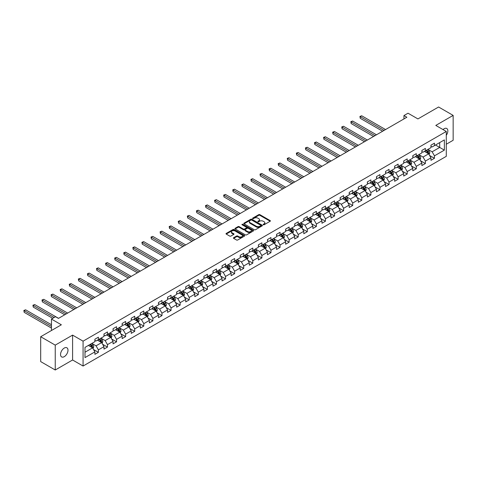 <?xml version="1.0" encoding="UTF-8"?>
<svg xmlns="http://www.w3.org/2000/svg" width="477" height="477" viewBox="0 0 477 477"><rect width="100%" height="100%" fill="white"/><g stroke="black" fill="none" stroke-linecap="round" stroke-linejoin="round"><path stroke-width="0.72" d="M263.298 224.762A0.566 0.328 0 0 0 264.097 224.762L270.167 221.256A0.811 0.465 0 0 0 270.405 220.923A0.811 0.465 0 0 0 270.167 220.595L259.882 214.656A0.811 0.465 0 0 0 258.737 214.656L252.667 218.162A0.566 0.328 0 0 0 253.466 218.621L254.253 218.168A2.588 1.491 0 0 1 257.908 218.168L258.767 218.663A2.588 1.491 0 0 1 259.524 219.718A2.588 1.491 0 0 1 258.767 220.779L257.979 221.233A0.566 0.328 0 0 0 258.784 221.692L259.566 221.239A2.588 1.491 0 0 1 263.226 221.239L264.085 221.733A2.588 1.491 0 0 1 264.842 222.789A2.588 1.491 0 0 1 264.085 223.844L263.298 224.297A0.566 0.328 0 0 0 263.298 224.762L263.298 224.297M64.27 356.659A5.271 3.041 120 0 0 67.71 352.014A5.271 3.041 120 0 0 66.905 347.793A5.271 3.041 120 0 0 64.27 348.055A5.271 3.041 120 0 0 60.829 352.7A5.271 3.041 120 0 0 61.634 356.921A5.271 3.041 120 0 0 64.27 356.659M446.281 135.313A5.271 3.041 120 0 0 446.758 128.486A5.271 3.041 120 0 0 444.123 128.742A5.271 3.041 120 0 0 443.014 129.583M233.652 237.689A0.811 0.465 0 0 0 233.414 238.017A0.811 0.465 0 0 0 233.652 238.345L236.538 240.014A0.811 0.465 0 0 0 237.677 240.014L244.421 236.121A0.811 0.465 0 0 0 244.659 235.787A0.811 0.465 0 0 0 244.421 235.459L234.135 229.52A0.811 0.465 0 0 0 232.991 229.52L226.247 233.414A0.811 0.465 0 0 0 226.015 233.742A0.811 0.465 0 0 0 226.247 234.076L229.735 236.085A0.811 0.465 0 0 0 230.88 236.085L233.766 234.422A0.811 0.465 0 0 0 233.998 234.088A0.811 0.465 0 0 0 233.766 233.76L232.037 232.764A2.164 1.246 0 0 1 231.405 231.882A2.164 1.246 0 0 1 232.734 230.725A2.164 1.246 0 0 1 235.095 230.999L241.863 234.905A2.164 1.246 0 0 1 242.501 235.787A2.164 1.246 0 0 1 241.165 236.944A2.164 1.246 0 0 1 238.81 236.67L237.677 236.02A0.811 0.465 0 0 0 236.538 236.02L233.652 237.689L233.652 238.345M446.281 144.245L453.15 140.274L453.15 115.398L438.596 106.997L417.924 118.928L408.026 113.216L403.947 115.565L406.863 117.247L58.444 318.403L55.535 316.722L51.462 319.077L51.462 330.507M55.243 345.127L55.243 370.003L72.593 359.986L72.593 335.11L55.243 345.127L40.688 336.726L61.36 324.789L51.462 319.077M72.593 335.11L83.076 341.162L446.281 131.467L446.281 156.343L83.076 366.038L83.076 341.162M453.15 115.398L435.799 125.415L446.281 131.467M254.313 229.753A0.811 0.465 0 0 0 255.451 229.753L262.195 225.859A0.811 0.465 0 0 0 262.433 225.526A0.811 0.465 0 0 0 262.195 225.198L251.91 219.259A0.811 0.465 0 0 0 250.765 219.259L244.021 223.153A0.811 0.465 0 0 0 243.783 223.48A0.811 0.465 0 0 0 244.021 223.814L254.313 229.753M242.274 224.882A0.566 0.328 0 0 1 242.853 224.965L242.853 224.291L253.311 230.331A0.811 0.465 0 0 1 253.543 230.659A0.811 0.465 0 0 1 253.311 230.987L246.567 234.881A0.811 0.465 0 0 1 245.422 234.881L235.137 228.942L235.137 228.28A0.811 0.465 0 0 0 234.899 228.614A0.811 0.465 0 0 0 235.137 228.942M235.137 228.28L238.023 226.617A0.811 0.465 0 0 1 239.162 226.617L243.336 229.026A0.811 0.465 0 0 0 244.48 229.026L246.394 227.923A0.811 0.465 0 0 0 246.633 227.589A0.811 0.465 0 0 0 246.394 227.261L242.054 224.75A0.566 0.328 0 0 1 242.853 224.291M55.243 370.003L40.688 361.602L40.688 336.726M93.528 349.516L98.387 352.324L98.387 349.868L103.98 346.642L103.98 349.092L107.474 347.077L107.474 344.627L113.061 341.395L113.061 343.851L116.555 341.836L116.555 339.38L122.142 336.154L122.142 338.604L125.636 336.589L125.636 334.138L131.229 330.907L131.229 333.363L134.723 331.348L134.723 328.892L140.31 325.666L140.31 328.116L143.804 326.101L143.804 323.65L149.39 320.419L149.39 322.875L152.884 320.86L152.884 318.403L158.477 315.178L158.477 317.628L161.971 315.613L161.971 313.162L167.558 309.931L167.558 312.387L171.052 310.372L171.052 307.915L176.645 304.69L176.645 307.14L180.133 305.125L180.133 302.674L185.726 299.443L185.726 301.899L189.22 299.884L189.22 297.427L194.807 294.202L194.807 296.652L198.301 294.637L198.301 292.186L203.894 288.955L203.894 291.411L207.388 289.396L207.388 286.939L212.975 283.714L212.975 286.164L216.469 284.149L216.469 281.698L222.055 278.467L222.055 280.923L225.549 278.908L225.549 276.451L231.142 273.226L231.142 275.676L234.636 273.661L234.636 271.21L240.223 267.979L240.223 270.435L243.717 268.42L243.717 265.963L249.304 262.738L249.304 265.188L252.798 263.173L252.798 260.722L258.391 257.491L258.391 259.947L261.885 257.932L261.885 255.475L267.472 252.25L267.472 254.7L270.966 252.685L270.966 250.234L276.553 247.003L276.553 249.459L280.047 247.444L280.047 244.987L285.64 241.761L285.64 244.212L289.134 242.197L289.134 239.746L294.72 236.514L294.72 238.971L298.214 236.956L298.214 234.499L303.807 231.273L303.807 233.724L307.295 231.709L307.295 229.258L312.888 226.026L312.888 228.483L316.382 226.468L316.382 224.011L321.969 220.785L321.969 223.236L325.463 221.221L325.463 218.77L331.056 215.538L331.056 217.995L334.55 215.98L334.55 213.523L340.137 210.297L340.137 212.748L343.631 210.733L343.631 208.282L349.218 205.05L349.218 207.507L352.712 205.492L352.712 203.035L358.305 199.809L358.305 202.26L361.799 200.245L361.799 197.794L367.385 194.562L367.385 197.019L370.879 195.004L370.879 192.547L376.466 189.321L376.466 191.772L379.96 189.757L379.96 187.306L385.553 184.074L385.553 186.531L389.047 184.516L389.047 182.059L394.634 178.833L394.634 181.284L398.128 179.269L398.128 176.818L403.715 173.586L403.715 176.043L407.209 174.027L407.209 171.571L412.802 168.345L412.802 170.796L416.296 168.78L416.296 166.33L421.883 163.098L421.883 165.555L425.377 163.539L425.377 161.083L430.964 157.857L430.964 160.308L434.458 158.292L434.458 155.842L444.355 150.124L444.355 139.904L439.699 142.593L439.699 147.435L444.355 150.124M98.387 352.324L94.893 354.339L94.893 351.883L84.995 357.601L84.995 347.381L94.893 341.663L94.893 339.213L98.387 337.197L98.387 339.648L103.98 336.422L103.98 333.966L107.474 331.95L107.474 334.407L113.061 331.175L113.061 328.725L116.555 326.709L116.555 329.16L122.142 325.934L122.142 323.478L125.636 321.462L125.636 323.919L131.229 320.687L131.229 318.237L134.723 316.221L134.723 318.672L140.31 315.446L140.31 312.99L143.804 310.974L143.804 313.431L149.39 310.199L149.39 307.748L152.884 305.733L152.884 308.184L158.477 304.958L158.477 302.501L161.971 300.486L161.971 302.943L167.558 299.711L167.558 297.26L171.052 295.245L171.052 297.696L176.645 294.47L176.645 292.013L180.133 289.998L180.133 292.455L185.726 289.223L185.726 286.772L189.22 284.757L189.22 287.208L194.807 283.982L194.807 281.525L198.301 279.51L198.301 281.967L203.894 278.735L203.894 276.284L207.388 274.269L207.388 276.72L212.975 273.494L212.975 271.037L216.469 269.022L216.469 271.479L222.055 268.247L222.055 265.796L225.549 263.781L225.549 266.232L231.142 263.006L231.142 260.549L234.636 258.534L234.636 260.991L240.223 257.759L240.223 255.308L243.717 253.293L243.717 255.744L249.304 252.518L249.304 250.061L252.798 248.046L252.798 250.503L258.391 247.271L258.391 244.82L261.885 242.805L261.885 245.256L267.472 242.03L267.472 239.573L270.966 237.558L270.966 240.014L276.553 236.783L276.553 234.332L280.047 232.317L280.047 234.767L285.64 231.542L285.64 229.085L289.134 227.07L289.134 229.526L294.72 226.295L294.72 223.844L298.214 221.829L298.214 224.279L303.807 221.054L303.807 218.597L307.295 216.582L307.295 219.038L312.888 215.807L312.888 213.356L316.382 211.341L316.382 213.791L321.969 210.566L321.969 208.109L325.463 206.094L325.463 208.55L331.056 205.319L331.056 202.868L334.55 200.853L334.55 203.303L340.137 200.078L340.137 197.621L343.631 195.606L343.631 198.062L349.218 194.831L349.218 192.38L352.712 190.365L352.712 192.815L358.305 189.59L358.305 187.133L361.799 185.118L361.799 187.574L367.385 184.343L367.385 181.892L370.879 179.877L370.879 182.327L376.466 179.102L376.466 176.645L379.96 174.63L379.96 177.086L385.553 173.855L385.553 171.404L389.047 169.389L389.047 171.839L394.634 168.614L394.634 166.157L398.128 164.142L398.128 166.598L403.715 163.367L403.715 160.916L407.209 158.901L407.209 161.351L412.802 158.125L412.802 155.669L416.296 153.654L416.296 156.11L421.883 152.878L421.883 150.428L425.377 148.413L425.377 150.863L430.964 147.637L430.964 145.181L434.458 143.166L434.458 145.622L444.355 139.904M97.457 340.184L101.649 342.605L96.062 345.837L91.87 343.416M94.893 340.322L96.062 340.995L98.387 339.648M96.062 345.837L98.387 349.868M101.649 342.605L103.98 346.642M106.538 334.943L110.73 337.364L105.143 340.59L100.951 338.169M103.98 335.075L105.143 335.748L107.474 334.407M105.143 340.59L107.474 344.627M110.73 337.364L113.061 341.395M115.625 329.696L119.816 332.117L114.224 335.349L110.032 332.928M113.061 329.834L114.224 330.507L116.555 329.16M114.224 335.349L116.555 339.38M119.816 332.117L122.142 336.154M124.706 324.455L128.897 326.876L123.31 330.102L119.119 327.681M122.142 324.587L123.31 325.26L125.636 323.919M123.31 330.102L125.636 334.138M128.897 326.876L131.229 330.907M133.787 319.208L137.984 321.629L132.391 324.861L128.2 322.44M131.229 319.346L132.391 320.019L134.723 318.672M132.391 324.861L134.723 328.892M137.984 321.629L140.31 325.666M142.873 313.967L147.065 316.388L141.472 319.614L137.281 317.193M140.31 314.099L141.472 314.772L143.804 313.431M141.472 319.614L143.804 323.65M147.065 316.388L149.39 320.419M151.954 308.72L156.146 311.141L150.559 314.373L146.367 311.952M149.39 308.857L150.559 309.531L152.884 308.184M150.559 314.373L152.884 318.403M156.146 311.141L158.477 315.178M161.041 303.479L165.233 305.9L159.64 309.126L155.448 306.705M158.477 303.61L159.64 304.284L161.971 302.943M159.64 309.126L161.971 313.162M165.233 305.9L167.558 309.931M170.122 298.232L174.314 300.653L168.727 303.885L164.529 301.464M167.558 298.369L168.727 299.043L171.052 297.696M168.727 303.885L171.052 307.915M174.314 300.653L176.645 304.69M179.203 292.991L183.395 295.412L177.808 298.638L173.616 296.217M176.645 293.122L177.808 293.796L180.133 292.455M177.808 298.638L180.133 302.674M183.395 295.412L185.726 299.443M188.29 287.744L192.481 290.165L186.889 293.397L182.697 290.976M185.726 287.881L186.889 288.555L189.22 287.208M186.889 293.397L189.22 297.427M192.481 290.165L194.807 294.202M197.371 282.503L201.562 284.924L195.975 288.15L191.778 285.729M194.807 282.634L195.975 283.308L198.301 281.967M195.975 288.15L198.301 292.186M201.562 284.924L203.894 288.955M206.452 277.256L210.643 279.677L205.056 282.909L200.865 280.488M203.894 277.393L205.056 278.067L207.388 276.72M205.056 282.909L207.388 286.939M210.643 279.677L212.975 283.714M215.538 272.015L219.73 274.436L214.137 277.662L209.946 275.241M212.975 272.146L214.137 272.82L216.469 271.479M214.137 277.662L216.469 281.698M219.73 274.436L222.055 278.467M224.619 266.768L228.811 269.189L223.224 272.421L219.032 270M222.055 266.905L223.224 267.579L225.549 266.232M223.224 272.421L225.549 276.451M228.811 269.189L231.142 273.226M233.7 261.527L237.892 263.948L232.305 267.174L228.113 264.753M231.142 261.658L232.305 262.332L234.636 260.991M232.305 267.174L234.636 271.21M237.892 263.948L240.223 267.979M242.787 256.28L246.979 258.701L241.386 261.933L237.194 259.512M240.223 256.417L241.386 257.091L243.717 255.744M241.386 261.933L243.717 265.963M246.979 258.701L249.304 262.738M251.868 251.039L256.06 253.46L250.473 256.686L246.281 254.265M249.304 251.17L250.473 251.844L252.798 250.503M250.473 256.686L252.798 260.722M256.06 253.46L258.391 257.491M260.949 245.792L265.146 248.213L259.554 251.445L255.362 249.024M258.391 245.929L259.554 246.603L261.885 245.256M259.554 251.445L261.885 255.475M265.146 248.213L267.472 252.25M270.036 240.551L274.227 242.972L268.634 246.198L264.443 243.777M267.472 240.682L268.634 241.356L270.966 240.014M268.634 246.198L270.966 250.234M274.227 242.972L276.553 247.003M279.117 235.304L283.308 237.725L277.721 240.957L273.53 238.536M276.553 235.441L277.721 236.115L280.047 234.767M277.721 240.957L280.047 244.987M283.308 237.725L285.64 241.761M288.197 230.063L292.395 232.484L286.802 235.71L282.611 233.289M285.64 230.194L286.802 230.868L289.134 229.526M286.802 235.71L289.134 239.746M292.395 232.484L294.72 236.514M297.284 224.816L301.476 227.237L295.883 230.469L291.691 228.048M294.72 224.953L295.883 225.627L298.214 224.279M295.883 230.469L298.214 234.499M301.476 227.237L303.807 231.273M306.365 219.575L310.557 221.996L304.97 225.222L300.778 222.801M303.807 219.706L304.97 220.38L307.295 219.038M304.97 225.222L307.295 229.258M310.557 221.996L312.888 226.026M315.452 214.328L319.644 216.749L314.051 219.98L309.859 217.56M312.888 214.465L314.051 215.139L316.382 213.791M314.051 219.98L316.382 224.011M319.644 216.749L321.969 220.785M324.533 209.087L328.725 211.508L323.138 214.733L318.94 212.313M321.969 209.218L323.138 209.892L325.463 208.55M323.138 214.733L325.463 218.77M328.725 211.508L331.056 215.538M333.614 203.84L337.805 206.261L332.219 209.492L328.027 207.072M331.056 203.977L332.219 204.651L334.55 203.303M332.219 209.492L334.55 213.523M337.805 206.261L340.137 210.297M342.701 198.599L346.892 201.02L341.299 204.245L337.108 201.825M340.137 198.73L341.299 199.404L343.631 198.062M341.299 204.245L343.631 208.282M346.892 201.02L349.218 205.05M351.782 193.352L355.973 195.773L350.386 199.004L346.195 196.584M349.218 193.489L350.386 194.163L352.712 192.815M350.386 199.004L352.712 203.035M355.973 195.773L358.305 199.809M360.862 188.111L365.054 190.532L359.467 193.757L355.276 191.337M358.305 188.242L359.467 188.916L361.799 187.574M359.467 193.757L361.799 197.794M365.054 190.532L367.385 194.562M369.949 182.864L374.141 185.285L368.548 188.516L364.356 186.096M367.385 183.001L368.548 183.675L370.879 182.327M368.548 188.516L370.879 192.547M374.141 185.285L376.466 189.321M379.03 177.623L383.222 180.044L377.635 183.269L373.443 180.849M376.466 177.754L377.635 178.428L379.96 177.086M377.635 183.269L379.96 187.306M383.222 180.044L385.553 184.074M388.111 172.376L392.303 174.797L386.716 178.028L382.524 175.608M385.553 172.513L386.716 173.187L389.047 171.839M386.716 178.028L389.047 182.059M392.303 174.797L394.634 178.833M397.198 167.135L401.39 169.556L395.797 172.781L391.605 170.361M394.634 167.266L395.797 167.94L398.128 166.598M395.797 172.781L398.128 176.818M401.39 169.556L403.715 173.586M406.279 161.888L410.47 164.309L404.884 167.54L400.692 165.12M403.715 162.025L404.884 162.699L407.209 161.351M404.884 167.54L407.209 171.571M410.47 164.309L412.802 168.345M415.36 156.647L419.557 159.068L413.964 162.293L409.773 159.873M412.802 156.778L413.964 157.452L416.296 156.11M413.964 162.293L416.296 166.33M419.557 159.068L421.883 163.098M424.447 151.4L428.638 153.821L423.045 157.052L418.854 154.631M421.883 151.537L423.045 152.211L425.377 150.863M423.045 157.052L425.377 161.083M428.638 153.821L430.964 157.857M435.507 145.014L439.699 147.435L432.132 151.805L427.941 149.384M430.964 146.29L432.132 146.964L434.458 145.622M432.132 151.805L434.458 155.842M72.593 359.986L83.076 366.038M403.947 115.565L403.947 118.928M84.995 352.223L92.568 347.852L88.376 345.431M92.568 347.852L94.893 351.883M429.598 155.484L434.458 158.292M420.517 160.731L425.377 163.539M411.43 165.972L416.296 168.78M402.349 171.219L407.209 174.027M393.269 176.46L398.128 179.269M384.182 181.707L389.047 184.516M375.101 186.948L379.96 189.757M366.02 192.195L370.879 195.004M356.933 197.436L361.799 200.245M347.852 202.683L352.712 205.492M338.765 207.924L343.631 210.733M329.685 213.171L334.55 215.98M320.604 218.412L325.463 221.221M311.517 223.659L316.382 226.468M302.436 228.9L307.295 231.709M293.355 234.147L298.214 236.956M284.268 239.388L289.134 242.197M275.187 244.635L280.047 247.444M266.106 249.876L270.966 252.685M257.02 255.123L261.885 257.932M247.939 260.364L252.798 263.173M238.858 265.611L243.717 268.42M229.771 270.853L234.636 273.661M220.69 276.1L225.549 278.908M211.609 281.341L216.469 284.149M202.522 286.588L207.388 289.396M193.441 291.829L198.301 294.637M184.355 297.076L189.22 299.884M175.274 302.317L180.133 305.125M166.193 307.564L171.052 310.372M157.106 312.805L161.971 315.613M148.025 318.052L152.884 320.86M138.944 323.293L143.804 326.101M129.857 328.54L134.723 331.348M120.776 333.781L125.636 336.589M111.696 339.028L116.555 341.836M102.609 344.269L107.474 347.077M263.525 224.84L264.085 224.518A2.588 1.491 0 0 0 264.842 223.463L264.842 222.789M259.524 219.718L259.524 220.392A2.588 1.491 0 0 1 258.767 221.447L258.206 221.769M270.167 220.595L270.167 221.256L259.882 215.33A0.811 0.465 0 0 0 258.737 215.33L252.893 218.704M262.183 225.865L251.91 219.933A0.811 0.465 0 0 0 250.765 219.933L244.033 223.82M260.77 225.758A0.566 0.328 0 0 0 260.77 225.299L251.737 220.082A0.566 0.328 0 0 0 250.938 220.082L250.109 220.565A2.588 1.491 0 0 0 249.352 221.62A2.588 1.491 0 0 0 250.109 222.676L256.28 226.235A2.588 1.491 0 0 0 259.941 226.235L260.77 225.758L260.77 226.432A0.566 0.328 0 0 0 260.931 226.199L260.931 225.526M249.352 221.62L249.352 222.288A2.588 1.491 0 0 0 250.109 223.343L250.109 222.676M260.77 226.432L259.941 226.909A2.588 1.491 0 0 1 256.28 226.909L250.109 223.343M235.149 228.948L238.023 227.29L238.023 226.617M246.633 227.589L246.633 228.262A0.811 0.465 0 0 1 246.394 228.59L244.48 229.699A0.811 0.465 0 0 1 243.336 229.699L239.162 227.29A0.811 0.465 0 0 0 238.023 227.29M242.853 224.965L253.299 230.993M247.664 231.524A2.164 1.246 0 0 0 250.02 231.798A2.164 1.246 0 0 0 251.355 230.641A2.164 1.246 0 0 0 250.723 229.759L248.338 228.382A0.811 0.465 0 0 0 247.193 228.382L245.279 229.485A0.811 0.465 0 0 0 245.041 229.819A0.811 0.465 0 0 0 245.279 230.147L247.664 231.524L247.664 232.198A2.164 1.246 0 0 0 250.02 232.466A2.164 1.246 0 0 0 251.355 231.315L251.355 230.641M245.041 229.819L245.041 230.492A0.811 0.465 0 0 0 245.279 230.82L245.279 230.147M247.664 232.198L245.279 230.82M242.501 235.787L242.501 236.461A2.164 1.246 0 0 1 241.165 237.618A2.164 1.246 0 0 1 238.81 237.343L237.677 236.693A0.811 0.465 0 0 0 236.538 236.693L233.658 238.351M231.405 231.882L231.405 232.549A2.164 1.246 0 0 0 232.037 233.432L232.037 232.764M233.766 233.76L233.766 234.422L232.037 233.432M244.409 236.127L234.135 230.194A0.811 0.465 0 0 0 232.991 230.194L226.259 234.082L226.247 233.414M429.097 154.62L429.789 152.873A2.182 1.258 -120 0 0 429.091 151.018L427.893 149.414M425.8 152.181L424.983 151.096M385.553 129.553L361.697 115.78L360.242 116.621L360.242 118.302L382.637 131.235M426.086 150.452L427.291 152.056A2.182 1.258 60 0 1 427.911 153.373L428.614 152.968A2.182 1.258 -120 0 0 427.988 151.656L426.784 150.052M426.241 150.368L427.571 152.145A1.109 0.644 60 0 1 427.774 152.485L428.614 152.968M360.242 118.302L359.92 116.436L384.098 130.394M359.92 116.436L361.697 115.78M420.016 159.861L420.708 158.12A2.182 1.258 -120 0 0 420.01 156.259L418.812 154.655M416.713 157.428L415.896 156.337M376.466 134.794L352.616 121.027L351.155 121.862L351.155 123.543L373.557 136.476M417.005 155.699L418.204 157.303A2.182 1.258 60 0 1 418.83 158.614L419.527 158.209A2.182 1.258 -120 0 0 418.907 156.897L417.703 155.293M417.154 155.609L418.49 157.392A1.109 0.644 60 0 1 418.693 157.726L419.527 158.209M351.155 123.543L350.839 121.677L375.011 135.635M350.839 121.677L352.616 121.027M410.93 165.108L411.621 163.361A2.182 1.258 -120 0 0 410.93 161.506L409.725 159.902M407.632 162.669L406.815 161.584M367.385 140.041L343.529 126.268L342.075 127.109L342.075 128.79L364.476 141.723M407.918 160.94L409.123 162.544A2.182 1.258 60 0 1 409.749 163.861L410.447 163.456A2.182 1.258 -120 0 0 409.821 162.144L408.622 160.54M408.073 160.856L409.409 162.633A1.109 0.644 60 0 1 409.606 162.973L410.447 163.456M342.075 128.79L341.753 126.924L365.931 140.882M341.753 126.924L343.529 126.268M401.849 170.349L402.54 168.608A2.182 1.258 -120 0 0 401.843 166.747L400.644 165.143M398.545 167.916L397.735 166.825M358.305 145.282L334.449 131.515L332.994 132.35L332.994 134.031L355.389 146.964M398.838 166.187L400.042 167.791A2.182 1.258 60 0 1 400.662 169.102L401.366 168.697A2.182 1.258 -120 0 0 400.74 167.385L399.535 165.781M398.993 166.097L400.322 167.88A1.109 0.644 60 0 1 400.525 168.214L401.366 168.697M332.994 134.031L332.672 132.165L356.844 146.123M332.672 132.165L334.449 131.515M392.768 175.596L393.459 173.849A2.182 1.258 -120 0 0 392.762 171.994L391.557 170.39M389.465 173.157L388.648 172.072M349.218 150.529L325.368 136.756L323.907 137.597L323.907 139.278L346.308 152.211M389.757 171.428L390.955 173.032A2.182 1.258 60 0 1 391.581 174.349L392.279 173.944A2.182 1.258 -120 0 0 391.653 172.632L390.454 171.028M389.906 171.344L391.241 173.121A1.109 0.644 60 0 1 391.444 173.461L392.279 173.944M323.907 139.278L323.591 137.412L347.763 151.37M323.591 137.412L325.368 136.756M383.681 180.837L384.373 179.096A2.182 1.258 -120 0 0 383.681 177.235L382.476 175.631M380.384 178.404L379.567 177.313M340.137 155.77L316.281 142.003L314.826 142.838L314.826 144.519L337.227 157.452M380.67 176.675L381.874 178.279A2.182 1.258 60 0 1 382.5 179.59L383.198 179.185A2.182 1.258 -120 0 0 382.572 177.873L381.373 176.269M380.825 176.585L382.155 178.368A1.109 0.644 60 0 1 382.357 178.702L383.198 179.185M314.826 144.519L314.504 142.653L338.682 156.611M314.504 142.653L316.281 142.003M374.6 186.084L375.292 184.337A2.182 1.258 -120 0 0 374.594 182.482L373.396 180.878M371.297 183.645L370.48 182.56M331.056 161.017L307.2 147.244L305.745 148.085L305.745 149.766L328.14 162.699M371.589 181.916L372.793 183.52A2.182 1.258 60 0 1 373.413 184.837L374.117 184.432A2.182 1.258 -120 0 0 373.491 183.12L372.287 181.516M371.744 181.832L373.074 183.609A1.109 0.644 60 0 1 373.276 183.949L374.117 184.432M305.745 149.766L305.423 147.9L329.595 161.858M305.423 147.9L307.2 147.244M365.519 191.325L366.211 189.584A2.182 1.258 -120 0 0 365.513 187.723L364.309 186.119M362.216 188.892L361.399 187.801M321.969 166.258L298.113 152.491L296.658 153.326L296.658 155.007L319.059 167.94M362.508 187.163L363.707 188.767A2.182 1.258 60 0 1 364.333 190.079L365.03 189.673A2.182 1.258 -120 0 0 364.404 188.361L363.206 186.757M362.657 187.073L363.993 188.856A1.109 0.644 60 0 1 364.195 189.19L365.03 189.673M296.658 155.007L296.342 153.141L320.514 167.099M296.342 153.141L298.113 152.491M356.432 196.572L357.124 194.825A2.182 1.258 -120 0 0 356.432 192.97L355.228 191.366M353.135 194.133L352.318 193.048M312.888 171.505L289.032 157.732L287.577 158.573L287.577 160.254L309.978 173.187M353.421 192.404L354.626 194.008A2.182 1.258 60 0 1 355.252 195.326L355.949 194.92A2.182 1.258 -120 0 0 355.323 193.608L354.119 192.004M353.576 192.32L354.906 194.097A1.109 0.644 60 0 1 355.109 194.437L355.949 194.92M287.577 160.254L287.255 158.388L311.433 172.346M287.255 158.388L289.032 157.732M347.351 201.813L348.043 200.072A2.182 1.258 -120 0 0 347.345 198.211L346.147 196.607M344.048 199.38L343.231 198.289M303.801 176.746L279.951 162.979L278.496 163.814L278.496 165.495L300.892 178.428M344.34 197.651L345.545 199.255A2.182 1.258 60 0 1 346.165 200.567L346.862 200.161A2.182 1.258 -120 0 0 346.242 198.849L345.038 197.245M344.489 197.561L345.825 199.344A1.109 0.644 60 0 1 346.028 199.678L346.862 200.161M278.496 165.495L278.174 163.629L302.346 177.587M278.174 163.629L279.951 162.979M338.265 207.06L338.962 205.313A2.182 1.258 -120 0 0 338.265 203.458L337.06 201.854M334.967 204.621L334.15 203.536M294.72 181.993L270.864 168.22L269.41 169.061L269.41 170.742L291.811 183.675M335.259 202.892L336.458 204.496A2.182 1.258 60 0 1 337.084 205.814L337.782 205.408A2.182 1.258 -120 0 0 337.156 204.096L335.957 202.492M335.409 202.808L336.744 204.585A1.109 0.644 60 0 1 336.947 204.925L337.782 205.408M269.41 170.742L269.094 168.876L293.266 182.834M269.094 168.876L270.864 168.22M329.184 212.301L329.875 210.56A2.182 1.258 -120 0 0 329.184 208.699L327.979 207.096M325.886 209.868L325.07 208.777M285.64 187.234L261.784 173.467L260.329 174.302L260.329 175.983L282.73 188.916M326.173 208.139L327.377 209.743A2.182 1.258 60 0 1 328.003 211.055L328.701 210.649A2.182 1.258 -120 0 0 328.075 209.337L326.87 207.733M326.328 208.05L327.657 209.832A1.109 0.644 60 0 1 327.86 210.166L328.701 210.649M260.329 175.983L260.007 174.117L284.185 188.075M260.007 174.117L261.784 173.467M320.103 217.548L320.794 215.801A2.182 1.258 -120 0 0 320.097 213.946L318.898 212.343M316.8 215.109L315.983 214.024M276.553 192.481L252.703 178.708L251.248 179.549L251.248 181.23L273.643 194.163M317.092 213.38L318.29 214.984A2.182 1.258 60 0 1 318.916 216.302L319.614 215.896A2.182 1.258 -120 0 0 318.994 214.584L317.789 212.98M317.241 213.297L318.576 215.073A1.109 0.644 60 0 1 318.779 215.413L319.614 215.896M251.248 181.23L250.926 179.364L275.098 193.322M250.926 179.364L252.703 178.708M311.016 222.789L311.714 221.048A2.182 1.258 -120 0 0 311.016 219.187L309.811 217.584M307.719 220.356L306.902 219.265M267.472 197.722L243.616 183.955L242.161 184.79L242.161 186.471L264.562 199.404M308.011 218.627L309.209 220.231A2.182 1.258 60 0 1 309.835 221.543L310.533 221.137A2.182 1.258 -120 0 0 309.907 219.825L308.708 218.222M308.16 218.538L309.495 220.32A1.109 0.644 60 0 1 309.698 220.654L310.533 221.137M242.161 186.471L241.845 184.605L266.017 198.563M241.845 184.605L243.616 183.955M301.935 228.036L302.627 226.289A2.182 1.258 -120 0 0 301.929 224.434L300.731 222.831M298.638 225.597L297.821 224.512M258.391 202.969L234.535 189.196L233.08 190.037L233.08 191.718L255.475 204.651M298.924 223.868L300.128 225.472A2.182 1.258 60 0 1 300.748 226.79L301.452 226.384A2.182 1.258 -120 0 0 300.826 225.072L299.622 223.469M299.079 223.785L300.409 225.561A1.109 0.644 60 0 1 300.611 225.901L301.452 226.384M233.08 191.718L232.758 189.852L256.936 203.81M232.758 189.852L234.535 189.196M292.854 233.277L293.546 231.536A2.182 1.258 -120 0 0 292.848 229.675L291.65 228.072M289.551 230.844L288.734 229.753M249.304 208.21L225.454 194.443L223.999 195.278L223.999 196.959L246.394 209.892M289.843 229.115L291.042 230.719A2.182 1.258 60 0 1 291.668 232.031L292.365 231.625A2.182 1.258 -120 0 0 291.745 230.313L290.541 228.71M289.992 229.026L291.328 230.808A1.109 0.644 60 0 1 291.53 231.142L292.365 231.625M223.999 196.959L223.677 195.093L247.849 209.051M223.677 195.093L225.454 194.443M283.767 238.524L284.465 236.777A2.182 1.258 -120 0 0 283.767 234.922L282.563 233.319M280.47 236.085L279.653 235M240.223 213.457L216.367 199.684L214.912 200.525L214.912 202.206L237.313 215.139M280.756 234.356L281.961 235.96A2.182 1.258 60 0 1 282.587 237.278L283.284 236.872A2.182 1.258 -120 0 0 282.658 235.56L281.46 233.957M280.911 234.273L282.247 236.049A1.109 0.644 60 0 1 282.444 236.389L283.284 236.872M214.912 202.206L214.59 200.34L238.768 214.298M214.59 200.34L216.367 199.684M274.686 243.765L275.378 242.024A2.182 1.258 -120 0 0 274.68 240.164L273.482 238.56M271.383 241.332L270.572 240.241M231.142 218.699L207.286 204.931L205.831 205.766L205.831 207.447L228.227 220.38M271.675 239.603L272.88 241.207A2.182 1.258 60 0 1 273.5 242.519L274.203 242.113A2.182 1.258 -120 0 0 273.577 240.802L272.373 239.198M271.83 239.514L273.16 241.296A1.109 0.644 60 0 1 273.363 241.63L274.203 242.113M205.831 207.447L205.509 205.581L229.687 219.539M205.509 205.581L207.286 204.931M265.606 249.012L266.297 247.265A2.182 1.258 -120 0 0 265.6 245.411L264.395 243.807M262.302 246.573L261.485 245.488M222.055 223.946L198.205 210.172L196.745 211.013L196.745 212.694L219.146 225.627M262.594 244.844L263.793 246.448A2.182 1.258 60 0 1 264.419 247.766L265.117 247.36A2.182 1.258 -120 0 0 264.491 246.049L263.292 244.445M262.744 244.761L264.079 246.537A1.109 0.644 60 0 1 264.282 246.877L265.117 247.36M196.745 212.694L196.429 210.828L220.601 224.786M196.429 210.828L198.205 210.172M256.519 254.253L257.21 252.512A2.182 1.258 -120 0 0 256.519 250.652L255.314 249.048M253.221 251.82L252.405 250.729M212.975 229.187L189.119 215.419L187.664 216.254L187.664 217.935L210.065 230.868M253.508 250.091L254.712 251.695A2.182 1.258 60 0 1 255.338 253.007L256.036 252.601A2.182 1.258 -120 0 0 255.41 251.29L254.211 249.686M253.663 250.002L254.998 251.784A1.109 0.644 60 0 1 255.195 252.118L256.036 252.601M187.664 217.935L187.342 216.069L211.52 230.027M187.342 216.069L189.119 215.419M247.438 259.5L248.129 257.753A2.182 1.258 -120 0 0 247.432 255.899L246.233 254.295M244.135 257.061L243.324 255.976M203.894 234.434L180.038 220.66L178.583 221.501L178.583 223.182L200.978 236.115M244.427 255.332L245.631 256.936A2.182 1.258 60 0 1 246.251 258.254L246.955 257.848A2.182 1.258 -120 0 0 246.329 256.537L245.124 254.933M244.582 255.249L245.911 257.025A1.109 0.644 60 0 1 246.114 257.365L246.955 257.848M178.583 223.182L178.261 221.316L202.433 235.274M178.261 221.316L180.038 220.66M238.357 264.741L239.049 263A2.182 1.258 -120 0 0 238.351 261.14L237.147 259.536M235.054 262.308L234.237 261.217M194.807 239.675L170.957 225.907L169.496 226.742L169.496 228.423L191.897 241.356M235.346 260.579L236.544 262.183A2.182 1.258 60 0 1 237.17 263.495L237.868 263.089A2.182 1.258 -120 0 0 237.242 261.778L236.043 260.174M235.495 260.49L236.83 262.272A1.109 0.644 60 0 1 237.033 262.606L237.868 263.089M169.496 228.423L169.18 226.557L193.352 240.515M169.18 226.557L170.957 225.907M229.27 269.988L229.962 268.241A2.182 1.258 -120 0 0 229.27 266.387L228.066 264.783M225.973 267.549L225.156 266.464M185.726 244.922L161.87 231.148L160.415 231.989L160.415 233.67L182.816 246.603M226.259 265.82L227.463 267.424A2.182 1.258 60 0 1 228.089 268.742L228.787 268.336A2.182 1.258 -120 0 0 228.161 267.025L226.963 265.421M226.414 265.737L227.744 267.514A1.109 0.644 60 0 1 227.946 267.853L228.787 268.336M160.415 233.67L160.093 231.804L184.271 245.762M160.093 231.804L161.87 231.148M220.189 275.229L220.881 273.488A2.182 1.258 -120 0 0 220.183 271.628L218.985 270.024M216.886 272.796L216.069 271.705M176.645 250.163L152.789 236.395L151.334 237.23L151.334 238.911L173.729 251.844M217.178 271.067L218.383 272.671A2.182 1.258 60 0 1 219.003 273.983L219.7 273.577A2.182 1.258 -120 0 0 219.08 272.266L217.876 270.662M217.327 270.978L218.663 272.761A1.109 0.644 60 0 1 218.865 273.094L219.7 273.577M151.334 238.911L151.012 237.045L175.184 251.003M151.012 237.045L152.789 236.395M211.108 280.476L211.8 278.729A2.182 1.258 -120 0 0 211.102 276.875L209.898 275.271M207.805 278.037L206.988 276.952M167.558 255.41L143.702 241.636L142.247 242.477L142.247 244.158L164.648 257.091M208.097 276.308L209.296 277.912A2.182 1.258 60 0 1 209.922 279.23L210.619 278.824A2.182 1.258 -120 0 0 209.993 277.513L208.795 275.909M208.246 276.225L209.582 278.002A1.109 0.644 60 0 1 209.785 278.341L210.619 278.824M142.247 244.158L141.931 242.292L166.103 256.25M141.931 242.292L143.702 241.636M202.021 285.717L202.713 283.976A2.182 1.258 -120 0 0 202.021 282.116L200.817 280.512M198.724 283.284L197.907 282.193M158.477 260.651L134.621 246.883L133.166 247.718L133.166 249.399L155.568 262.332M199.01 281.555L200.215 283.159A2.182 1.258 60 0 1 200.841 284.471L201.538 284.065A2.182 1.258 -120 0 0 200.912 282.754L199.708 281.15M199.165 281.466L200.495 283.249A1.109 0.644 60 0 1 200.698 283.582L201.538 284.065M133.166 249.399L132.844 247.533L157.022 261.491M132.844 247.533L134.621 246.883M192.941 290.964L193.632 289.217A2.182 1.258 -120 0 0 192.935 287.363L191.736 285.759M189.637 288.525L188.82 287.44M149.39 265.898L125.54 252.124L124.086 252.965L124.086 254.646L146.481 267.579M189.929 286.796L191.128 288.4A2.182 1.258 60 0 1 191.754 289.718L192.452 289.312A2.182 1.258 -120 0 0 191.832 288.001L190.627 286.397M190.079 286.713L191.414 288.49A1.109 0.644 60 0 1 191.617 288.829L192.452 289.312M124.086 254.646L123.764 252.78L147.936 266.738M123.764 252.78L125.54 252.124M183.854 296.205L184.551 294.464A2.182 1.258 -120 0 0 183.854 292.604L182.649 291M180.556 293.772L179.74 292.681M140.31 271.139L116.454 257.371L114.999 258.206L114.999 259.887L137.4 272.82M180.849 292.043L182.047 293.647A2.182 1.258 60 0 1 182.673 294.959L183.371 294.553A2.182 1.258 -120 0 0 182.745 293.242L181.546 291.638M180.998 291.954L182.333 293.737A1.109 0.644 60 0 1 182.536 294.07L183.371 294.553M114.999 259.887L114.683 258.021L138.855 271.979M114.683 258.021L116.454 257.371M174.773 301.452L175.464 299.705A2.182 1.258 -120 0 0 174.767 297.851L173.568 296.247M171.476 299.013L170.659 297.928M131.229 276.386L107.373 262.612L105.918 263.453L105.918 265.134L128.313 278.067M171.762 297.284L172.966 298.888A2.182 1.258 60 0 1 173.592 300.206L174.29 299.8A2.182 1.258 -120 0 0 173.664 298.489L172.459 296.885M171.917 297.201L173.246 298.978A1.109 0.644 60 0 1 173.449 299.317L174.29 299.8M105.918 265.134L105.596 263.268L129.774 277.226M105.596 263.268L107.373 262.612M165.692 306.693L166.384 304.952A2.182 1.258 -120 0 0 165.686 303.092L164.487 301.488M162.389 304.26L161.572 303.169M122.142 281.627L98.292 267.859L96.837 268.694L96.837 270.376L119.232 283.308M162.681 302.531L163.879 304.135A2.182 1.258 60 0 1 164.505 305.447L165.203 305.041A2.182 1.258 -120 0 0 164.583 303.73L163.378 302.126M162.83 302.442L164.166 304.225A1.109 0.644 60 0 1 164.368 304.559L165.203 305.041M96.837 270.376L96.515 268.509L120.687 282.467M96.515 268.509L98.292 267.859M156.605 311.94L157.303 310.193A2.182 1.258 -120 0 0 156.605 308.339L155.401 306.735M153.308 309.501L152.491 308.416M113.061 286.874L89.205 273.1L87.75 273.941L87.75 275.623L110.151 288.555M153.6 307.772L154.798 309.376A2.182 1.258 60 0 1 155.424 310.694L156.122 310.288A2.182 1.258 -120 0 0 155.496 308.977L154.298 307.373M153.749 307.689L155.085 309.466A1.109 0.644 60 0 1 155.281 309.806L156.122 310.288M87.75 275.623L87.428 273.756L111.606 287.714M87.428 273.756L89.205 273.1M147.524 317.181L148.216 315.44A2.182 1.258 -120 0 0 147.518 313.58L146.32 311.976M144.227 314.748L143.41 313.657M103.98 292.115L80.124 278.347L78.669 279.182L78.669 280.864L101.064 293.796M144.513 313.019L145.718 314.623A2.182 1.258 60 0 1 146.338 315.935L147.041 315.53A2.182 1.258 -120 0 0 146.415 314.218L145.211 312.614M144.668 312.93L145.998 314.713A1.109 0.644 60 0 1 146.2 315.047L147.041 315.53M78.669 280.864L78.347 278.997L102.525 292.956M78.347 278.997L80.124 278.347M138.443 322.428L139.135 320.681A2.182 1.258 -120 0 0 138.437 318.827L137.239 317.223M135.14 319.989L134.323 318.904M94.893 297.362L71.043 283.588L69.582 284.429L69.582 286.111L91.983 299.043M135.432 318.26L136.631 319.864A2.182 1.258 60 0 1 137.257 321.182L137.954 320.777A2.182 1.258 -120 0 0 137.334 319.465L136.13 317.861M135.581 318.177L136.917 319.954A1.109 0.644 60 0 1 137.12 320.294L137.954 320.777M69.582 286.111L69.266 284.244L93.438 298.203M69.266 284.244L71.043 283.588M129.356 327.669L130.048 325.928A2.182 1.258 -120 0 0 129.356 324.068L128.152 322.464M126.059 325.236L125.242 324.145M85.812 302.603L61.956 288.835L60.501 289.67L60.501 291.352L82.903 304.284M126.345 323.507L127.55 325.111A2.182 1.258 60 0 1 128.176 326.423L128.873 326.018A2.182 1.258 -120 0 0 128.247 324.706L127.049 323.102M126.5 323.418L127.836 325.201A1.109 0.644 60 0 1 128.033 325.535L128.873 326.018M60.501 291.352L60.18 289.485L84.357 303.444M60.18 289.485L61.956 288.835M120.276 332.916L120.967 331.169A2.182 1.258 -120 0 0 120.27 329.315L119.071 327.711M116.972 330.478L116.161 329.392M76.731 307.85L52.875 294.076L51.421 294.917L51.421 296.599L73.816 309.531M117.264 328.748L118.469 330.352A2.182 1.258 60 0 1 119.089 331.67L119.793 331.265A2.182 1.258 -120 0 0 119.167 329.953L117.962 328.349M117.42 328.665L118.749 330.442A1.109 0.644 60 0 1 118.952 330.782L119.793 331.265M51.421 296.599L51.099 294.732L75.271 308.691M51.099 294.732L52.875 294.076M111.195 338.157L111.886 336.416A2.182 1.258 -120 0 0 111.189 334.556L109.984 332.952M107.891 335.725L107.075 334.633M67.645 313.091L43.795 299.323L42.334 300.158L42.334 301.84L64.735 314.772M108.184 333.995L109.382 335.599A2.182 1.258 60 0 1 110.008 336.911L110.706 336.506A2.182 1.258 -120 0 0 110.08 335.194L108.881 333.59M108.333 333.906L109.668 335.689A1.109 0.644 60 0 1 109.871 336.023L110.706 336.506M42.334 301.84L42.018 299.973L66.19 313.932M42.018 299.973L43.795 299.323M102.108 343.404L102.799 341.657A2.182 1.258 -120 0 0 102.108 339.803L100.903 338.199M98.811 340.966L97.994 339.88M58.564 318.338L34.708 304.564L33.253 305.405L33.253 307.087L52.738 318.338M99.097 339.236L100.301 340.84A2.182 1.258 60 0 1 100.927 342.158L101.625 341.753A2.182 1.258 -120 0 0 100.999 340.441L99.8 338.837M99.252 339.153L100.581 340.93A1.109 0.644 60 0 1 100.784 341.27L101.625 341.753M33.253 307.087L32.931 305.22L54.199 317.497M32.931 305.22L34.708 304.564M93.027 348.645L93.719 346.904A2.182 1.258 -120 0 0 93.021 345.044L91.822 343.44M89.724 346.213L88.907 345.121M51.462 324.724L25.627 309.811L24.172 310.646L24.172 312.328L51.462 328.087M90.016 344.483L91.22 346.087A2.182 1.258 60 0 1 91.84 347.399L92.544 346.994A2.182 1.258 -120 0 0 91.918 345.682L90.713 344.078M90.171 344.394L91.501 346.177A1.109 0.644 60 0 1 91.703 346.511L92.544 346.994M24.172 312.328L23.85 310.461L51.462 326.405M23.85 310.461L25.627 309.811M264.085 224.518L264.085 223.844M257.979 221.692L257.979 221.233M258.767 221.447L258.767 220.779M252.667 218.621L252.667 218.162M258.737 215.33L258.737 214.656M259.882 215.33L259.882 214.656M244.021 223.814L244.021 223.153M250.765 219.933L250.765 219.259M251.91 219.933L251.91 219.259M262.195 225.859L262.195 225.198M256.28 226.909L256.28 226.235M259.941 226.909L259.941 226.235M239.162 227.29L239.162 226.617M243.336 229.699L243.336 229.026M244.48 229.699L244.48 229.026M246.394 228.59L246.394 227.923M253.311 230.987L253.311 230.331M236.538 236.693L236.538 236.02M237.677 236.693L237.677 236.02M238.81 237.343L238.81 236.67M232.991 230.194L232.991 229.52M234.135 230.194L234.135 229.52M244.421 236.121L244.421 235.459M428.424 153.695L429.777 152.914M427.988 151.656L429.091 151.018M426.438 152.551L427.291 152.056M419.337 158.942L420.69 158.161M418.907 156.897L420.01 156.259M417.351 157.798L418.204 157.303M410.256 164.183L411.609 163.402M409.821 162.144L410.93 161.506M408.27 163.039L409.123 162.544M401.175 169.43L402.528 168.649M400.74 167.385L401.843 166.747M399.189 168.286L400.042 167.791M392.088 174.671L393.442 173.89M391.653 172.632L392.762 171.994M390.103 173.527L390.955 173.032M383.007 179.918L384.361 179.137M382.572 177.873L383.681 177.235M381.022 178.774L381.874 178.279M373.926 185.159L375.28 184.378M373.491 183.12L374.594 182.482M371.935 184.015L372.793 183.52M364.839 190.406L366.193 189.625M364.404 188.361L365.513 187.723M362.854 189.262L363.707 188.767M355.759 195.648L357.112 194.866M355.323 193.608L356.432 192.97M353.773 194.503L354.626 194.008M346.678 200.895L348.031 200.113M346.242 198.849L347.345 198.211M344.686 199.75L345.545 199.255M337.591 206.136L338.944 205.354M337.156 204.096L338.265 203.458M335.605 204.991L336.458 204.496M328.51 211.383L329.863 210.601M328.075 209.337L329.184 208.699M326.524 210.238L327.377 209.743M319.429 216.624L320.782 215.842M318.994 214.584L320.097 213.946M317.438 215.479L318.29 214.984M310.342 221.871L311.696 221.089M309.907 219.825L311.016 219.187M308.357 220.726L309.209 220.231M301.261 227.112L302.615 226.331M300.826 225.072L301.929 224.434M299.276 225.967L300.128 225.472M292.174 232.359L293.528 231.578M291.745 230.313L292.848 229.675M290.189 231.214L291.042 230.719M283.094 237.6L284.447 236.819M282.658 235.56L283.767 234.922M281.108 236.455L281.961 235.96M274.013 242.847L275.366 242.066M273.577 240.802L274.68 240.164M272.027 241.702L272.88 241.207M264.926 248.088L266.279 247.307M264.491 246.049L265.6 245.411M262.94 246.943L263.793 246.448M255.845 253.335L257.198 252.554M255.41 251.29L256.519 250.652M253.859 252.19L254.712 251.695M246.764 258.576L248.118 257.795M246.329 256.537L247.432 255.899M244.773 257.431L245.631 256.936M237.677 263.823L239.031 263.042M237.242 261.778L238.351 261.14M235.692 262.678L236.544 262.183M228.596 269.064L229.95 268.283M228.161 267.025L229.27 266.387M226.611 267.919L227.463 267.424M219.515 274.311L220.869 273.53M219.08 272.266L220.183 271.628M217.524 273.166L218.383 272.671M210.429 279.552L211.782 278.771M209.993 277.513L211.102 276.875M208.443 278.407L209.296 277.912M201.348 284.799L202.701 284.018M200.912 282.754L202.021 282.116M199.362 283.654L200.215 283.159M192.267 290.04L193.62 289.259M191.832 288.001L192.935 287.363M190.275 288.895L191.128 288.4M183.18 295.287L184.533 294.506M182.745 293.242L183.854 292.604M181.194 294.142L182.047 293.647M174.099 300.528L175.453 299.747M173.664 298.489L174.767 297.851M172.114 299.383L172.966 298.888M165.012 305.775L166.372 304.994M164.583 303.73L165.686 303.092M163.027 304.63L163.879 304.135M155.931 311.016L157.285 310.235M155.496 308.977L156.605 308.339M153.946 309.871L154.798 309.376M146.85 316.263L148.204 315.482M146.415 314.218L147.518 313.58M144.865 315.118L145.718 314.623M137.764 321.504L139.117 320.723M137.334 319.465L138.437 318.827M135.778 320.359L136.631 319.864M128.683 326.751L130.036 325.97M128.247 324.706L129.356 324.068M126.697 325.606L127.55 325.111M119.602 331.992L120.955 331.211M119.167 329.953L120.27 329.315M117.616 330.847L118.469 330.352M110.515 337.239L111.868 336.458M110.08 335.194L111.189 334.556M108.529 336.094L109.382 335.599M101.434 342.48L102.788 341.699M100.999 340.441L102.108 339.803M99.449 341.335L100.301 340.84M92.353 347.727L93.707 346.946M91.918 345.682L93.021 345.044M90.362 346.582L91.22 346.087"/></g></svg>
